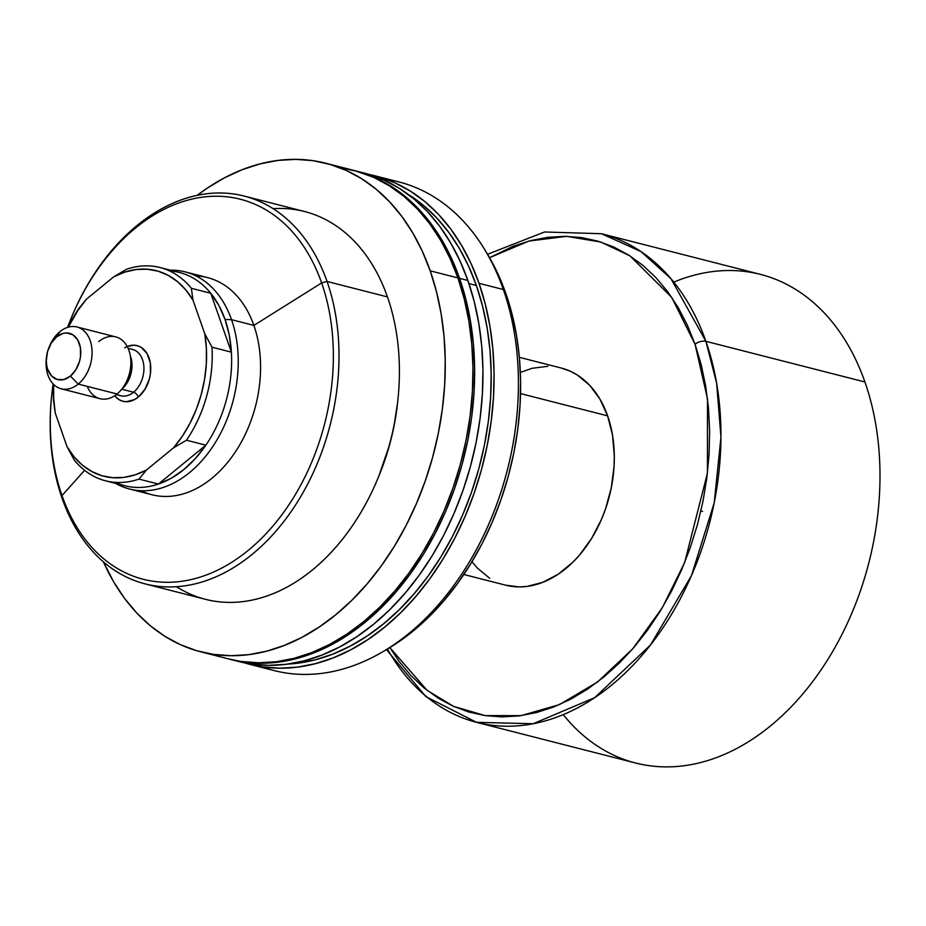 <?xml version="1.0" encoding="UTF-8"?>
<svg xmlns="http://www.w3.org/2000/svg" width="926" height="926" viewBox="0 0 926 926"><rect width="100%" height="100%" fill="white"/><g stroke="black" fill="none" stroke-linecap="round" stroke-linejoin="round"><path stroke-width="1.39" d="M195.999 275.902A112.069 78.409 104.3 0 1 253.886 325.408A112.069 78.409 104.3 0 1 211.95 478.221A112.069 78.409 104.3 0 1 151.945 494.739L129.605 489.032A112.069 78.409 104.3 0 1 115.808 483.441A112.069 78.409 -75.7 0 0 210.734 449.538A112.069 78.409 -75.7 0 0 231.546 319.69A112.069 78.409 -75.7 0 0 170.349 270.161A112.069 78.409 104.3 0 1 185.131 271.874A112.069 78.409 104.3 0 1 231.546 319.69L253.886 325.408L321.635 282.928L327.052 281.469A200.132 140.023 -75.7 0 0 205.028 193.997A200.132 140.023 -75.7 0 0 71.811 316.669L71.499 317.433A196.127 137.222 104.3 0 1 202.042 197.215A196.127 137.222 104.3 0 1 321.635 282.928A196.127 137.222 -75.7 0 0 198.164 197.817A196.127 137.222 -75.7 0 0 67.586 327.376A196.127 137.222 104.3 0 1 71.499 317.433M51.787 394.511L51.694 395.333A200.132 140.023 -75.7 0 0 62.135 498.466L62.007 495.584A196.127 137.222 104.3 0 1 51.787 394.511A196.127 137.222 104.3 0 1 53.129 383.92A196.127 137.222 -75.7 0 0 62.007 495.584L84.602 470.327L62.007 495.584A196.127 137.222 -75.7 0 0 248.237 550.368A196.127 137.222 -75.7 0 0 321.635 282.928L253.886 325.408A112.069 78.409 104.3 0 1 211.95 478.221A112.069 78.409 104.3 0 1 141.076 490.711M273.124 208.663A200.132 140.023 104.3 0 1 387.45 296.91L327.052 281.469L387.45 296.91A200.132 140.023 -75.7 0 0 304.573 211.522L244.163 196.069A200.132 140.023 104.3 0 1 327.052 281.469A200.132 140.023 104.3 0 1 299.711 498.281A200.132 140.023 104.3 0 1 145.012 583.855A200.132 140.023 104.3 0 1 62.135 498.466A200.132 140.023 104.3 0 1 51.74 394.916M71.649 317.051A200.132 140.023 104.3 0 1 244.163 196.069M228.386 658.884L241.2 661.465L258.597 662.796L276.307 661.743L294.155 658.305L311.981 652.517L329.598 644.45L346.845 634.16L363.548 621.763L379.556 607.363L394.719 591.112L408.875 573.159L421.897 553.679L433.657 532.855L444.052 510.897L452.964 488.014L460.315 464.424L466.044 440.348L470.084 416.029L472.399 391.698L472.966 367.587L471.785 343.928L468.857 320.952L464.215 298.878L457.907 277.916L430.208 270.832L422.291 251.189L412.846 233.051L401.965 216.591L389.742 201.972L376.303 189.332L361.777 178.787L346.301 170.453L330.026 164.4L313.115 160.696L295.718 159.353L278.008 160.418L260.16 163.856L242.334 169.632L224.717 177.711L207.47 188.001L197.122 195.386A252.161 176.426 104.3 0 1 325.767 163.231A252.161 176.426 104.3 0 1 430.208 270.832L457.907 277.916A252.161 176.426 -75.7 0 0 353.477 170.315A252.161 176.426 -75.7 0 0 339.414 167.583M238.364 661.43L251.177 664.011L268.575 665.354L286.284 664.289L304.133 660.851L321.947 655.076L339.564 646.996L356.811 636.706L373.525 624.309L389.533 609.91L404.685 593.659L418.853 575.706L431.875 556.225L443.635 535.413L454.018 513.455L462.942 490.56L470.292 466.97L476.022 442.906L480.062 418.587L482.377 394.256L482.944 370.145L481.751 346.486L478.835 323.498L474.193 301.425L467.885 280.462L459.574 278.344L451.656 258.69L442.211 240.552L431.331 224.092L419.108 209.473L405.669 196.833L391.142 186.3L375.667 177.966L354.299 170.534A252.161 176.426 104.3 0 1 355.144 170.743A252.161 176.426 104.3 0 1 459.574 278.344L467.885 280.462A252.161 176.426 -75.7 0 0 363.455 172.861A252.161 176.426 -75.7 0 0 359.276 171.877M468.95 283.587L476.369 285.486A248.156 173.625 -75.7 0 0 407.949 194.228L423.321 205.271L436.54 217.714L448.566 232.102L459.284 248.295L468.579 266.144L476.369 285.486L468.95 283.587M368.976 174.424L378.838 176.878L395.113 182.931L410.588 191.265L425.115 201.81L438.554 214.45L450.777 229.069L461.657 245.529L471.102 263.667L479.02 283.31L503.35 289.537A252.161 176.426 -75.7 0 0 398.921 181.936L374.579 175.709A252.161 176.426 104.3 0 1 479.02 283.31A252.161 176.426 104.3 0 1 444.573 556.491A252.161 176.426 104.3 0 1 249.65 664.324A252.161 176.426 104.3 0 1 244.117 662.773L262.313 666.859L279.71 668.19L297.408 667.137L315.268 663.699L333.082 657.923L350.699 649.844L367.946 639.553L384.66 627.157L400.669 612.757L415.82 596.506L429.977 578.553L442.998 559.072L454.77 538.249L465.153 516.291L474.066 493.408L481.427 469.818L487.145 445.753L491.185 421.434L493.5 397.092L494.067 372.981L492.887 349.322L489.958 326.346L485.317 304.272L479.02 283.31L503.35 289.537L505.827 293.461A247.543 173.185 -75.7 0 0 487.435 254.094L484.611 249.43A252.161 176.426 104.3 0 1 503.35 289.537A252.161 176.426 104.3 0 1 381.558 652.46A252.161 176.426 104.3 0 1 261.977 666.813M368.988 174.424A252.161 176.426 104.3 0 1 374.579 175.709M386.593 179.447A252.161 176.426 104.3 0 1 484.611 249.43M386.073 649.844L396.803 643.176L413.204 631L428.912 616.866L443.797 600.905L457.699 583.287L470.477 564.165L482.029 543.724L492.227 522.171L500.978 499.704L508.2 476.543L513.814 452.918L517.784 429.039L520.053 405.16L520.609 381.489L519.451 358.258L516.581 335.71L512.02 314.03L505.827 293.461L498.061 274.165L487.377 253.99M381.558 652.46L386.269 649.728A247.543 173.185 -75.7 0 0 505.827 293.461L503.35 289.537A252.161 176.426 -75.7 0 1 468.903 562.707A252.161 176.426 -75.7 0 1 273.98 670.54L249.65 664.324M287.812 664.092L297.651 663.213L315.21 659.833L332.747 654.138L350.086 646.198L367.055 636.069L383.503 623.869L399.256 609.702L414.177 593.705L428.113 576.041L440.926 556.862L452.501 536.374L462.722 514.763L471.496 492.25L478.742 469.031L484.367 445.337L488.349 421.411L490.63 397.462L491.185 373.734L490.016 350.445L487.134 327.839L482.573 306.112L476.369 285.486A248.156 173.625 -75.7 0 1 454.851 531.744A248.156 173.625 -75.7 0 1 287.812 664.092M230.204 659.347A252.161 176.426 104.3 0 1 229.382 659.138L242.867 661.893L260.264 663.224L277.974 662.171L295.822 658.733L313.636 652.946L331.253 644.878L348.5 634.588L365.214 622.179L381.223 607.792L396.374 591.529L410.531 573.576L423.564 554.107L435.324 533.283L445.707 511.326L454.631 488.442L461.981 464.852L467.711 440.776L471.751 416.457L474.054 392.126L474.633 368.016L473.441 344.356L470.512 321.38L465.882 299.306L459.574 278.344A252.161 176.426 104.3 0 1 425.127 551.514A252.161 176.426 104.3 0 1 230.204 659.347L238.514 661.477A252.161 176.426 -75.7 0 0 433.437 553.644A252.161 176.426 -75.7 0 0 467.885 280.462L459.967 260.819L450.522 242.681L439.642 226.222L427.418 211.603L413.98 198.963L399.453 188.429L383.977 180.084L363.293 172.826M200.838 651.835A252.161 176.426 104.3 0 1 103.411 561.885L113.759 582.026L124.651 598.485L136.863 613.105L150.301 625.745L164.828 636.278L180.304 644.623L196.578 650.665L213.501 654.381L230.887 655.712L248.596 654.659L266.445 651.221L284.27 645.434L301.888 637.366L319.134 627.076L335.837 614.679L351.857 600.279L367.009 584.028L381.165 566.075L394.187 546.595L405.947 525.771L416.341 503.813L425.254 480.93L432.616 457.34L438.334 433.264L442.373 408.945L444.688 384.614L445.256 360.503L444.075 336.844L441.146 313.868L436.505 291.794L430.208 270.832A252.161 176.426 104.3 0 1 395.761 544.013A252.161 176.426 104.3 0 1 200.838 651.835L228.548 658.93A252.161 176.426 -75.7 0 0 423.471 551.097A252.161 176.426 -75.7 0 0 457.907 277.916L450.001 258.273L440.556 240.135L429.664 223.675L417.441 209.056L404.014 196.416L389.487 185.871L374.011 177.537L357.737 171.484L340.814 167.78M378.665 476.543L389.615 444.688L393.886 426.736L397.648 402.289M145.012 583.855L205.41 599.307A200.132 140.023 -75.7 0 0 360.121 513.722A200.132 140.023 -75.7 0 0 387.45 296.91A200.132 140.023 104.3 0 1 397.879 400.044A200.132 140.023 104.3 0 1 377.773 478.707A200.132 140.023 104.3 0 1 176.461 586.714M377.773 478.707L378.711 476.427A188.117 131.619 -75.7 0 0 397.624 402.497L397.879 400.044M62.135 498.466A200.132 140.023 -75.7 0 0 252.161 554.361A200.132 140.023 -75.7 0 0 327.052 281.469L321.635 282.928A196.127 137.222 104.3 0 1 248.237 550.368A196.127 137.222 104.3 0 1 62.007 495.584L62.135 498.466M185.131 271.874L207.47 277.58A112.069 78.409 104.3 0 1 253.886 325.408L231.546 319.69A112.069 78.409 104.3 0 1 216.244 441.1A112.069 78.409 104.3 0 1 129.605 489.032M169.539 270.913A110.067 77.008 104.3 0 1 210.758 293.253A110.067 77.008 104.3 0 1 225.053 319.458L231.546 319.69L225.053 319.458A110.067 77.008 104.3 0 1 231.396 352.158L211.996 347.204A110.067 77.008 104.3 0 1 186.473 440.22L205.861 445.175A110.067 77.008 -75.7 0 0 231.396 352.158A110.067 77.008 104.3 0 1 205.861 445.175A110.067 77.008 104.3 0 1 158.404 484.055L139.004 479.089A110.067 77.008 104.3 0 1 105.541 480.814A110.067 77.008 104.3 0 1 74.242 460.037A110.067 77.008 -75.7 0 0 139.004 479.089L146.401 470.061L135.208 474.83L123.922 477.399L112.752 477.7L101.964 475.733L91.79 471.531L82.449 465.199L74.138 456.865L67.054 446.726L55.259 413.031L53.662 398.388L53.662 384.452A106.073 74.207 104.3 0 0 55.259 413.031L67.054 446.726L74.242 460.037L67.054 446.726A106.073 74.207 104.3 0 0 146.401 470.061L173.544 447.825L146.401 470.061L139.004 479.089L158.404 484.055A110.067 77.008 104.3 0 1 115.461 482.388M505.619 585.174L519.046 586.91L526.906 586.436L542.763 582.338L558.262 574.178L572.8 562.267L579.537 555.044L591.621 538.411L601.46 519.405L605.43 509.231L611.241 488.048L614.065 466.426L614.32 455.708L612.491 434.977L607.618 415.855L520.539 393.585L607.618 415.855A112.069 78.409 -75.7 0 0 561.214 368.027L519.359 357.332M673.804 282.106A252.161 176.426 104.3 0 1 864.93 381.987L705.89 341.324A8.01 3.947 160.7 0 0 695.044 344.24L687.381 325.223L678.237 307.663L667.704 291.725L655.863 277.569L642.852 265.334L628.789 255.125L613.811 247.057L598.046 241.188L581.667 237.6L564.825 236.304L547.683 237.334L530.401 240.656L513.143 246.258L489.565 257.694L528.873 241.061L566.77 236.338L600.928 242.08L629.969 255.877L671.709 297.35L695.044 344.24A8.01 3.947 -19.3 0 1 705.89 341.324L670.945 278.645L641.035 251.606L601.449 233.722A252.161 176.426 104.3 0 1 705.89 341.324L864.93 381.987A252.161 176.426 -75.7 0 0 760.489 274.385L601.449 233.722L544.569 231.986L487.551 254.28M160.071 267.533A110.067 77.008 104.3 0 0 126.596 269.246L113.666 276.862A106.073 74.207 104.3 0 1 193.013 300.198L204.808 333.892L193.013 300.198L191.369 288.299A110.067 77.008 -75.7 0 0 126.596 269.246L113.666 276.862L86.523 299.098A106.073 74.207 104.3 0 0 68.316 327.156L77.726 310.685L86.523 299.098L113.666 276.862L124.848 272.082L136.145 269.524L147.315 269.223L158.103 271.191L168.277 275.381L177.618 281.724L185.929 290.046L193.013 300.198L191.369 288.299L210.758 293.253A110.067 77.008 -75.7 0 0 179.47 272.487L160.071 267.533A110.067 77.008 104.3 0 1 191.369 288.299L210.758 293.253L231.396 352.158L211.996 347.204L204.808 333.892L206.405 348.535L206.336 363.721L204.6 379.128L201.255 394.407L196.347 409.234L189.992 423.275L182.341 436.239L173.544 447.825L186.473 440.22L205.861 445.175L158.404 484.055L171.391 478.163L183.857 469.54L195.455 458.451L205.861 445.175L158.404 484.055A110.067 77.008 -75.7 0 1 124.929 485.768L105.541 480.814M386.466 649.612L425.786 696.549L476.52 722.326L533.156 723.738L594.608 697.706L650.446 645.052L691.456 575.625L714.201 502.876L720.96 437.153L716.631 383.167L705.89 341.324A252.161 176.426 104.3 0 1 671.443 614.494A252.161 176.426 104.3 0 1 476.52 722.326L635.56 762.989A252.161 176.426 -75.7 0 0 830.483 655.168A252.161 176.426 -75.7 0 0 864.93 381.987A252.161 176.426 104.3 0 1 796.73 700.855A252.161 176.426 104.3 0 1 563.216 714.617M476.52 722.326A252.161 176.426 104.3 0 1 387.45 649.045M695.044 344.24L707.51 398.851L707.418 473.209L684.615 562.661L662.252 607.826L632.759 648.779L597.652 681.93L559.454 704.605L521.072 715.636L485.155 715.613L453.543 706.364L427.141 690.379L389.869 647.598L399.187 661.5L411.028 675.656L424.039 687.891L438.102 698.088L453.08 706.168L468.845 712.025L485.224 715.613L502.066 716.909L519.208 715.891L536.49 712.557L553.748 706.955L570.81 699.142L587.501 689.175L603.683 677.172L619.181 663.236L633.859 647.494L647.563 630.108L660.18 611.253L671.57 591.089L681.629 569.837L690.264 547.671L697.382 524.834L702.927 501.522L706.839 477.978L709.073 454.423L709.629 431.076L708.483 408.158L705.647 385.91L701.156 364.543L695.044 344.24M471.82 561.48L477.249 567.974L489.68 578.275M463.833 574.49L505.689 585.186A112.069 78.409 -75.7 0 0 592.316 537.265A112.069 78.409 -75.7 0 0 607.618 415.855L599.909 399.06L589.642 385.251L577.211 374.949L570.335 371.245L561.133 368.016M547.856 366.302L532.045 368.305L520.366 372.46M53.604 401.132A110.067 77.008 104.3 0 1 53.615 384.406A110.067 77.008 -75.7 0 0 53.604 401.132L55.259 413.031L53.604 401.132M68.246 327.167A110.067 77.008 104.3 0 1 79.138 308.126A110.067 77.008 -75.7 0 0 68.246 327.167M86.523 299.098L79.138 308.126L86.523 299.098M210.758 293.253L231.396 352.158L229.278 335.2L225.053 319.458L218.825 305.337L210.758 293.253M186.473 440.22A110.067 77.008 -75.7 0 0 211.996 347.204L204.808 333.892A106.073 74.207 104.3 0 1 173.544 447.825L186.473 440.22M118.621 394.974A23.891 16.714 -75.7 0 0 133.564 392.23L121.734 389.209L133.564 392.23A23.891 16.714 -75.7 0 0 143.924 367.865A23.891 16.714 -75.7 0 0 132.615 349.461L128.101 348.303M123.934 387.045A23.891 16.714 104.3 0 0 130.358 355.966A23.891 16.714 104.3 0 1 121.919 388.966M124.64 347.84A28.718 20.094 104.3 0 1 149.595 359.658A28.718 20.094 104.3 0 1 138.298 397.057A4.827 2.5 50.7 0 0 133.564 392.23A4.827 2.5 -129.3 0 1 138.298 397.057A28.718 20.094 104.3 0 1 114.65 395.738L118.817 399.511L122.429 401.155L126.341 401.734L134.432 399.638L138.298 397.057L144.942 389.302L149.317 379.128L150.429 373.618L150.29 362.795L147.06 353.582L141.25 347.4L137.627 345.768L133.726 345.19L127.232 346.532M49.182 347.007A31.889 22.317 104.3 0 1 59.901 331.682L56.66 336.832A23.891 16.714 104.3 0 1 79.347 343.511A23.891 16.714 104.3 0 1 70.411 376.083L78.247 384.07A31.889 22.317 -75.7 0 0 90.181 340.583A31.889 22.317 -75.7 0 0 59.901 331.682A31.889 22.317 104.3 0 1 76.974 326.982A31.889 22.317 104.3 0 1 92.079 351.544A31.889 22.317 104.3 0 1 78.247 384.07L117.046 393.99A31.889 22.317 -75.7 0 0 130.867 361.464A31.889 22.317 -75.7 0 0 115.762 336.89L76.974 326.982M98.688 341.59A31.889 22.317 104.3 0 1 121.815 339.923A31.889 22.317 104.3 0 1 130.647 366.8A31.889 22.317 104.3 0 1 127.383 379.602A31.889 22.317 104.3 0 1 117.046 393.99A31.889 22.317 104.3 0 1 87.241 386.373M127.383 379.602L127.915 378.329A25.303 17.698 -75.7 0 0 130.508 368.178L130.647 366.8M61.174 388.77L99.962 398.689A31.889 22.317 -75.7 0 0 117.046 393.99L78.247 384.07A31.889 22.317 104.3 0 1 61.174 388.77A31.889 22.317 104.3 0 1 46.404 357.853M59.901 331.682A31.889 22.317 -75.7 0 0 49.506 346.197L48.881 347.713A23.891 16.714 104.3 0 1 56.66 336.832L59.901 331.682M46.485 357.1L46.312 358.732A31.889 22.317 -75.7 0 0 55.085 385.714A31.889 22.317 -75.7 0 0 78.247 384.07L70.411 376.083A23.891 16.714 104.3 0 1 53.06 377.31A23.891 16.714 104.3 0 1 46.485 357.1A23.891 16.714 104.3 0 1 48.881 347.713M56.66 336.832L63.234 333.372L66.603 332.943L72.865 334.784L77.703 339.935L80.377 347.586L80.504 356.591L79.578 361.175L75.932 369.624L70.411 376.083L63.836 379.544L57.215 379.486L51.555 375.933L47.724 369.405L46.694 365.33L46.3 360.909L47.492 351.741L51.138 343.28L56.66 336.832M116.271 394.603L120.774 395.749A23.891 16.714 -75.7 0 0 133.564 392.23A23.891 16.714 -75.7 0 0 143.924 369.439A23.891 16.714 -75.7 0 0 134.756 350.236M325.767 163.231L353.477 170.315M355.144 170.743L363.455 172.861M700.889 510.955L702.556 511.384"/></g></svg>
